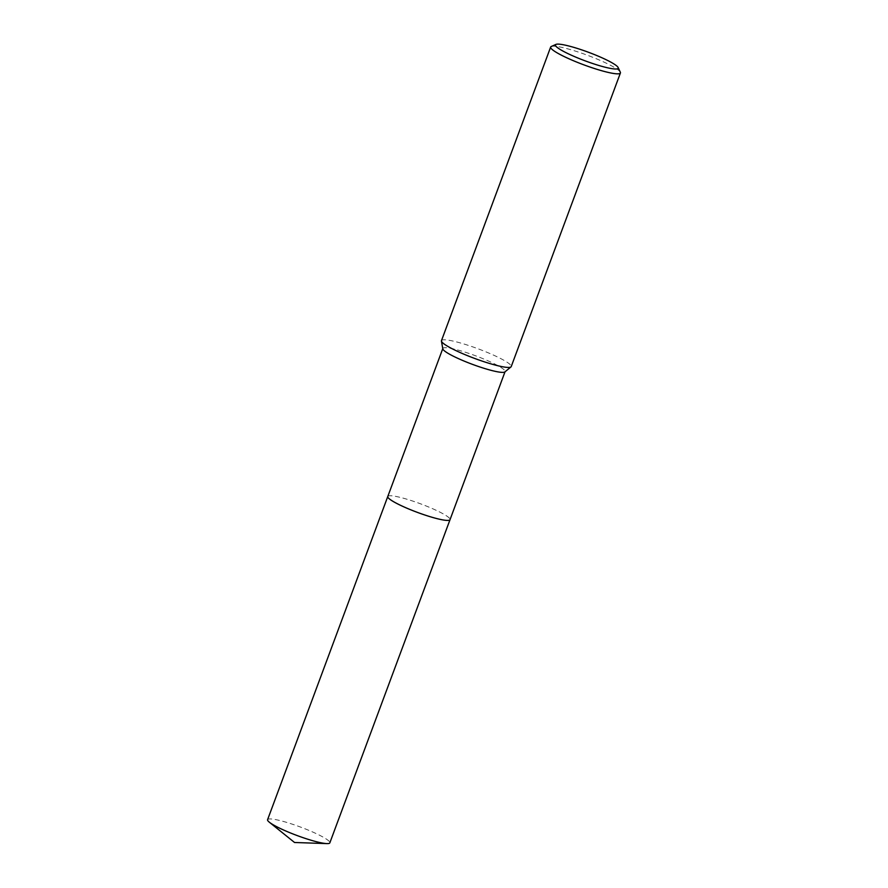 <?xml version="1.0" encoding="UTF-8"?>
<svg xmlns="http://www.w3.org/2000/svg" width="888" height="888" viewBox="0 0 888 888"><rect width="100%" height="100%" fill="white"/><g stroke="black" fill="none" stroke-linecap="round" stroke-linejoin="round"><path stroke-width="0.67" stroke-dasharray="4.44 3.33" d="M387.779 496.492A33.211 4.562 -159.6 0 1 388.012 496.192A33.211 4.562 -159.6 0 1 410.145 500.221A33.211 4.562 -159.6 0 1 442.724 513.597A33.211 4.562 -159.6 0 1 450.061 519.269A33.211 4.562 -159.6 0 1 450.038 519.647M387.801 496.436A33.211 4.562 -159.6 0 1 388.001 496.192A33.211 4.562 -159.6 0 1 410.145 500.221A33.211 4.562 -159.6 0 1 442.724 513.608A33.211 4.562 -159.6 0 1 450.061 519.28A33.211 4.562 -159.6 0 1 450.061 519.58M442.801 348.851A33.211 4.562 -159.6 0 1 442.835 348.473A33.211 4.562 -159.6 0 1 464.002 351.815A33.211 4.562 -159.6 0 1 497.768 365.579A33.211 4.562 -159.6 0 1 505.083 371.628A33.211 4.562 -159.6 0 1 504.861 371.928M441.469 340.648A37.207 5.117 -159.6 0 1 465.201 344.389A37.207 5.117 -159.6 0 1 503.03 359.807A37.207 5.117 -159.6 0 1 511.222 366.589M551.248 46.509A37.207 5.117 -159.6 0 1 576.712 51.526A37.207 5.117 -159.6 0 1 612.221 66.212A37.207 5.117 -159.6 0 1 620.324 72.194M267.588 819.691A33.211 4.562 -159.6 0 1 278.61 820.235A33.211 4.562 -159.6 0 1 312.554 831.945A33.211 4.562 -159.6 0 1 329.837 842.845M387.812 496.403A33.222 4.562 -159.6 0 1 398.79 497.047A33.222 4.562 -159.6 0 1 432.423 508.613A33.222 4.562 -159.6 0 1 450.072 519.558"/><path stroke-width="1.33" d="M450.072 519.558A33.222 4.562 -159.6 0 1 450.038 519.658A33.211 4.562 -159.6 0 1 428.86 516.305A33.211 4.562 -159.6 0 1 395.093 502.541A33.211 4.562 -159.6 0 1 387.779 496.492A33.222 4.562 -159.6 0 1 387.812 496.403M450.061 519.58A33.211 4.562 -159.6 0 1 429.104 516.394A33.211 4.562 -159.6 0 1 395.082 502.553A33.211 4.562 -159.6 0 1 387.801 496.436M618.137 67.521L620.324 72.194A37.207 5.117 -159.6 0 1 620.412 72.983L511.222 366.589A37.207 5.117 -159.6 0 1 510.966 366.933L504.861 371.928A33.211 4.562 -159.6 0 1 482.717 367.898A33.211 4.562 -159.6 0 1 450.138 354.523A33.211 4.562 -159.6 0 1 442.801 348.851L441.436 341.07A37.207 5.117 -159.6 0 1 441.469 340.648L550.66 47.042A37.207 5.117 -159.6 0 1 551.248 46.509L555.955 44.4A33.489 4.607 -159.6 0 1 578.876 48.929A33.489 4.607 -159.6 0 1 610.844 62.138A33.489 4.607 -159.6 0 1 618.137 67.521A33.489 4.607 -159.6 0 1 598.912 65.49A33.489 4.607 -159.6 0 1 562.803 50.982A33.489 4.607 -159.6 0 1 555.955 44.4M510.966 366.933A37.207 5.117 -159.6 0 1 486.169 362.415A37.207 5.117 -159.6 0 1 449.661 347.419A37.207 5.117 -159.6 0 1 441.436 341.07M620.412 72.983A37.207 5.117 -159.6 0 1 596.692 69.242A37.207 5.117 -159.6 0 1 558.852 53.824A37.207 5.117 -159.6 0 1 550.66 47.042M387.767 496.503A33.222 4.562 -159.6 0 0 405.05 507.403A33.222 4.562 -159.6 0 0 439.016 519.114A33.222 4.562 -159.6 0 0 450.038 519.658L329.837 842.845A33.211 4.562 -159.6 0 1 326.884 843.6A33.211 4.562 -159.6 0 1 318.814 842.301A33.211 4.562 -159.6 0 1 269.33 822.199A33.211 4.562 -159.6 0 1 267.588 819.691L442.768 348.64M450.038 519.647L505.017 371.795M269.33 822.199L294.539 842.49L326.884 843.6"/></g></svg>
